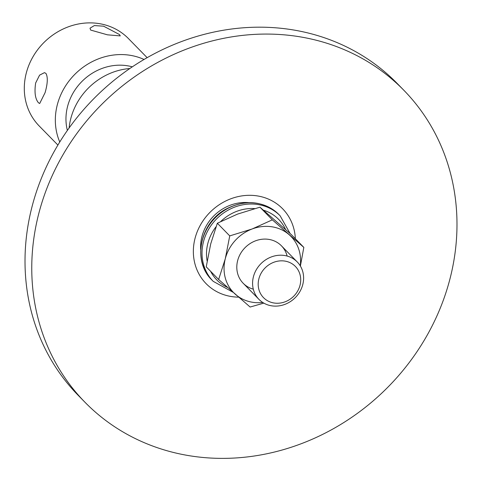 <?xml version="1.0" encoding="UTF-8"?>
<svg xmlns="http://www.w3.org/2000/svg" width="482" height="482" viewBox="0 0 482 482"><rect width="100%" height="100%" fill="white"/><g stroke="black" fill="none" stroke-linecap="round" stroke-linejoin="round"><path stroke-width="0.72" d="M300.027 285.236A22.305 20.117 135.6 0 0 284.796 261.069A22.305 20.117 135.6 0 0 258.87 278.849A22.305 20.117 135.6 0 0 274.101 303.015A22.305 20.117 135.6 0 0 300.027 285.236M253.405 276.837A26.769 24.136 -44.4 0 1 272.167 256.641A26.769 24.136 -44.4 0 1 297.225 261.937A26.769 24.136 -44.4 0 1 302.792 284.494A26.769 24.136 -44.4 0 1 284.031 304.684A26.769 24.136 -44.4 0 1 258.973 299.394A26.769 24.136 -44.4 0 1 253.405 276.837M119.476 34.541L103.606 26.191L94.352 25.57L90.007 28.191L90.664 30.071L107.456 34.825L120.265 35.903L119.476 34.541M45.947 73.415L44.477 72.643L39.584 75.144L35.656 82.988C34.264 92.291 35.198 98.882 38.464 102.774L39.687 103.503L45.097 92.634C47.694 83.513 47.977 77.108 45.947 73.415M147.143 57.671L128.453 38.584A62.455 56.322 135.6 0 0 69.992 26.233A62.455 56.322 135.6 0 0 26.209 73.348A62.455 56.322 135.6 0 0 39.205 125.983L57.9 145.064M144.046 59.467A62.455 56.322 135.6 0 0 57.244 105.034A62.455 56.322 135.6 0 0 59.762 142.003M132.315 66.835A51.303 46.266 135.6 0 0 67.528 106.63A51.303 46.266 135.6 0 0 67.372 130.435M129.827 68.522A62.455 56.322 135.6 0 0 70.734 118.807A62.455 56.322 135.6 0 0 69.113 127.977M248.537 202.615A42.38 38.217 135.6 0 0 201.904 236.716A42.38 38.217 135.6 0 0 200.687 249.471M295.352 238.729A53.532 48.278 135.6 0 0 249.712 195.306A53.532 48.278 135.6 0 0 194.987 238.566A53.532 48.278 135.6 0 0 238.632 297.141M403.741 90.158L396.999 83.266A223.058 201.151 135.6 0 0 188.203 39.169A223.058 201.151 135.6 0 0 31.842 207.423A223.058 201.151 135.6 0 0 78.259 395.403L85.001 402.289A223.058 201.151 135.6 0 0 293.797 446.392A223.058 201.151 135.6 0 0 450.158 278.132A223.058 201.151 135.6 0 0 403.741 90.158A223.058 201.151 135.6 0 0 194.951 46.055A223.058 201.151 135.6 0 0 38.59 214.309A223.058 201.151 135.6 0 0 85.001 402.289M287.115 256.05A26.769 24.136 135.6 0 0 262.533 239.199A26.769 24.136 135.6 0 0 237.62 260.714A26.769 24.136 135.6 0 0 253.297 289.164M263.835 303.124L250.122 307.034L218.635 279.494L206.23 266.829L210.706 243.922L217.346 223.232L229.745 235.897L225.275 258.804L218.635 279.494M229.745 235.897L252.128 228.98L272.342 219.846L303.829 247.387L300.382 266.04M217.346 223.232L237.56 214.098L259.943 207.182L272.342 219.846M259.943 207.182L291.429 234.722L303.829 247.387M300.232 265.793A40.151 36.204 135.6 0 0 289.17 234.722A40.151 36.204 135.6 0 0 252.128 228.98A40.151 36.204 135.6 0 0 225.275 258.804A40.151 36.204 135.6 0 0 235.463 294.369A40.151 36.204 135.6 0 0 262.768 302.479M285.615 229.553A43.272 39.024 135.6 0 0 263.479 210.206M254.623 208.592A43.272 39.024 135.6 0 0 220.75 221.485M216.026 226.757A43.272 39.024 135.6 0 0 207.146 261.051M210.604 271.294A43.272 39.024 135.6 0 0 227.618 287.471M290.116 233.553L280.132 215.791A46.844 42.241 135.6 0 0 217.111 218.382A46.844 42.241 135.6 0 0 213.201 281.337L233.077 292.279M280.132 215.791L278.921 214.55A46.844 42.241 135.6 0 0 215.9 217.147A46.844 42.241 135.6 0 0 211.984 280.096L213.201 281.337M281.44 245.82L297.225 261.937M243.193 283.271L258.973 299.394M278.921 214.55C263.389 200.699 245.615 198.952 225.594 209.29C199.705 223.311 192.179 261.346 211.984 280.096"/></g></svg>
